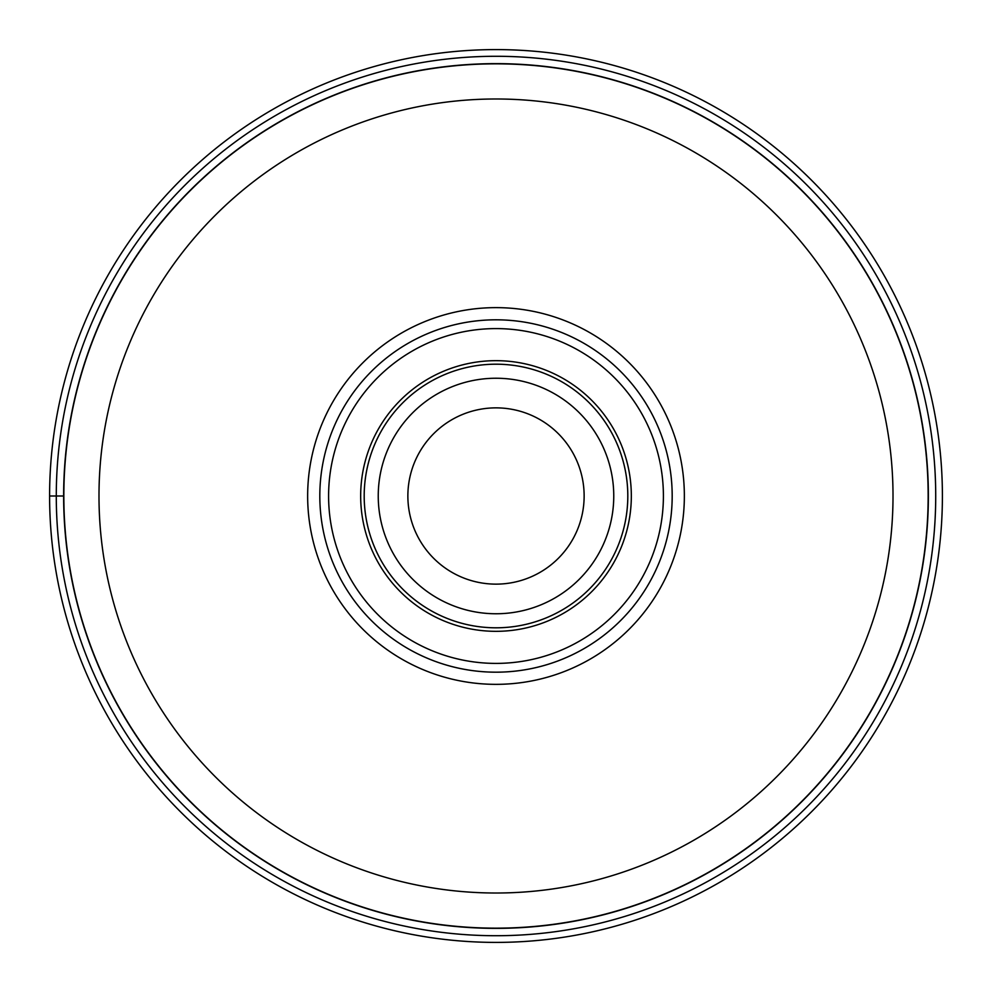 <?xml version="1.0" encoding="UTF-8"?>
<svg xmlns="http://www.w3.org/2000/svg" width="992" height="992" viewBox="0 0 992 992"><rect width="100%" height="100%" fill="white"/><g stroke="black" fill="none" stroke-linecap="round" stroke-linejoin="round"><path stroke-width="1.49" d="M942.4 496A446.4 446.4 0 0 0 496 49.6A446.4 446.4 0 0 0 49.6 496A446.4 446.4 0 0 0 496 942.4A446.4 446.4 0 0 0 942.4 496A446.4 446.4 0 0 0 496 49.6A446.4 446.4 0 0 0 49.6 496L63.835 496A432.165 432.165 0 0 0 495.864 928.165A432.165 432.165 0 0 0 928.165 496A432.165 432.165 0 0 0 496.136 63.835A432.165 432.165 0 0 0 63.835 496A432.165 432.165 0 0 0 495.864 928.165A432.165 432.165 0 0 0 928.165 496A432.165 432.165 0 0 0 496.136 63.835A432.165 432.165 0 0 0 63.835 496M496 307.632A188.368 188.368 0 0 1 670.022 568.081A188.368 188.368 0 0 1 362.812 629.188A188.368 188.368 0 0 1 496 307.632M496 319.808A176.192 176.192 0 0 1 658.775 563.419A176.192 176.192 0 0 1 371.417 620.583A176.192 176.192 0 0 1 496 319.808M371.417 620.583A176.192 176.192 0 0 0 620.583 620.583A176.192 176.192 0 0 0 620.583 371.417A176.192 176.192 0 0 0 371.417 371.417A176.192 176.192 0 0 0 371.417 620.583M377.63 614.37A167.4 167.4 0 0 1 377.63 377.63A167.4 167.4 0 0 1 614.37 377.63A167.4 167.4 0 0 1 614.37 614.37A167.4 167.4 0 0 1 377.63 614.37M589.384 402.975A131.812 131.812 0 0 1 589.112 589.298A131.812 131.812 0 0 1 402.802 589.198A131.812 131.812 0 0 1 402.616 589.025A131.812 131.812 0 0 1 402.888 402.702A131.812 131.812 0 0 1 589.198 402.802A131.812 131.812 0 0 1 589.384 402.975M402.802 589.198A131.812 131.812 0 0 1 402.702 402.888A131.812 131.812 0 0 1 589.012 402.603A131.812 131.812 0 0 0 402.702 402.888A131.812 131.812 0 0 0 402.802 589.198A131.812 131.812 0 0 0 402.988 589.397A131.812 131.812 0 0 0 589.298 589.112A131.812 131.812 0 0 0 589.198 402.802A131.812 131.812 0 0 1 589.298 589.112A131.812 131.812 0 0 1 402.988 589.397A131.812 131.812 0 0 1 402.802 589.198A131.812 131.812 0 0 1 402.616 589.025A131.812 131.812 0 0 1 402.888 402.702A131.812 131.812 0 0 1 589.198 402.802M433.678 558.322A88.139 88.139 0 0 1 433.678 433.678A88.139 88.139 0 0 1 558.322 433.678A88.139 88.139 0 0 1 558.322 558.322A88.139 88.139 0 0 1 433.678 558.322M935.716 496A439.716 439.716 0 0 0 496 56.284A439.716 439.716 0 0 0 56.284 496A439.716 439.716 0 0 0 496 935.716A439.716 439.716 0 0 0 935.716 496M63.637 496A432.363 432.363 0 0 1 496 63.637A432.363 432.363 0 0 1 928.363 496A432.363 432.363 0 0 1 496 928.363A432.363 432.363 0 0 1 63.637 496M98.989 496A397.011 397.011 0 0 0 496 893.011A397.011 397.011 0 0 0 893.011 496A397.011 397.011 0 0 0 496 98.989A397.011 397.011 0 0 0 98.989 496M591.691 400.309A135.321 135.321 0 0 0 400.408 400.21A135.321 135.321 0 0 0 400.309 591.691A135.321 135.321 0 0 0 591.592 591.79A135.321 135.321 0 0 0 591.691 400.309M579.266 412.734A117.75 117.75 0 0 0 412.734 412.734A117.75 117.75 0 0 0 412.734 579.266A117.75 117.75 0 0 0 579.266 579.266A117.75 117.75 0 0 0 579.266 412.734"/></g></svg>
